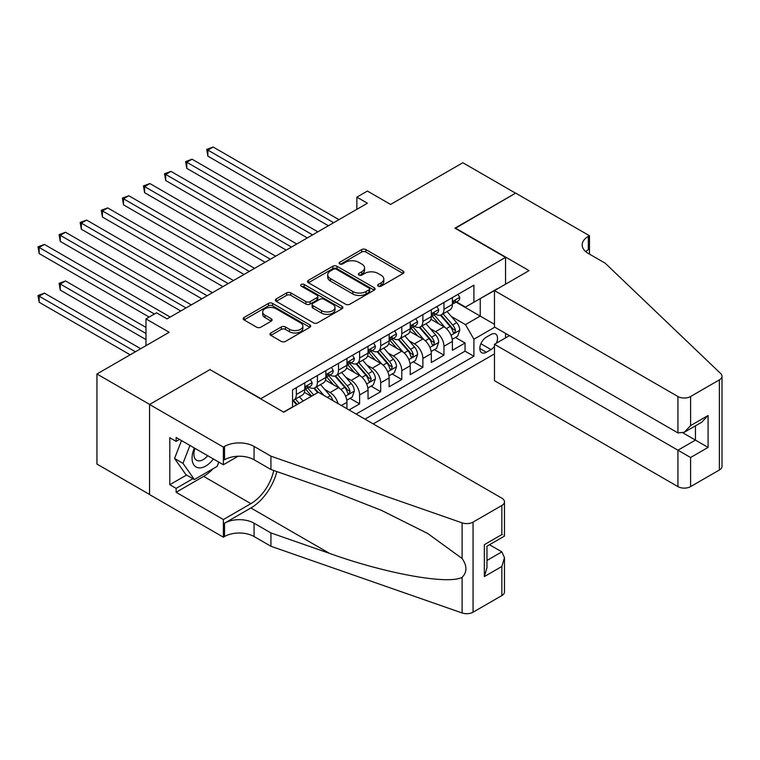 <?xml version="1.0" encoding="UTF-8"?>
<svg xmlns="http://www.w3.org/2000/svg" width="760" height="760" viewBox="0 0 760 760"><rect width="100%" height="100%" fill="white"/><g stroke="black" fill="none" stroke-linecap="round" stroke-linejoin="round"><path stroke-width="1.14" d="M378.224 286.168A2.052 1.188 0 0 0 381.121 286.168L403.113 273.476A2.926 1.691 0 0 0 403.969 272.279A2.926 1.691 0 0 0 403.113 271.082L365.854 249.574A2.926 1.691 0 0 0 361.712 249.574L339.72 262.267A2.052 1.188 0 0 0 339.122 263.102A2.052 1.188 0 0 0 339.72 263.948A2.052 1.188 0 0 0 342.617 263.948L345.467 262.305A9.367 5.405 0 0 1 358.71 262.305L361.817 264.091A9.367 5.405 0 0 1 364.562 267.919A9.367 5.405 0 0 1 361.817 271.738L358.967 273.381A2.052 1.188 0 0 0 358.368 274.217A2.052 1.188 0 0 0 358.967 275.063A2.052 1.188 0 0 0 361.865 275.063L364.714 273.419A9.367 5.405 0 0 1 377.967 273.419L381.064 275.205A9.367 5.405 0 0 1 383.809 279.034A9.367 5.405 0 0 1 381.064 282.853L378.224 284.497A2.052 1.188 0 0 0 377.625 285.332A2.052 1.188 0 0 0 378.224 286.168L378.224 284.497M270.835 332.994A2.926 1.691 0 0 0 269.981 334.191A2.926 1.691 0 0 0 270.835 335.378L281.295 341.42A2.926 1.691 0 0 0 285.437 341.42L309.861 327.313A2.926 1.691 0 0 0 310.716 326.116A2.926 1.691 0 0 0 309.861 324.928L272.602 303.411A2.926 1.691 0 0 0 268.46 303.411L244.036 317.519A2.926 1.691 0 0 0 243.171 318.706A2.926 1.691 0 0 0 244.036 319.903L256.661 327.199A2.926 1.691 0 0 0 260.803 327.199L271.253 321.157A2.926 1.691 0 0 0 272.108 319.96A2.926 1.691 0 0 0 271.253 318.772L264.993 315.153A7.828 4.522 0 0 1 262.694 311.961A7.828 4.522 0 0 1 267.529 307.781A7.828 4.522 0 0 1 276.07 308.76L300.599 322.924A7.828 4.522 0 0 1 302.888 326.116A7.828 4.522 0 0 1 298.053 330.296A7.828 4.522 0 0 1 289.522 329.317L285.437 326.952A2.926 1.691 0 0 0 281.295 326.952L270.835 332.994L270.835 335.378M210.292 369.787L260.908 398.639L505.542 257.402L454.926 228.18L515.556 193.173L462.83 162.735L390.602 204.44L367.403 191.045L356.858 197.134L367.403 203.224L167.067 318.887L156.522 312.806L145.977 318.887L145.977 345.676M210.292 369.417L149.663 404.424L96.947 373.986L169.176 332.281L145.977 318.887M345.667 304.247A2.926 1.691 0 0 0 349.809 304.247L374.233 290.149A2.926 1.691 0 0 0 375.098 288.952A2.926 1.691 0 0 0 374.233 287.755L336.974 266.247A2.926 1.691 0 0 0 332.832 266.247L308.408 280.345A2.926 1.691 0 0 0 307.553 281.542A2.926 1.691 0 0 0 308.408 282.739L345.667 304.247M302.091 286.615A2.052 1.188 0 0 1 304.171 286.909L304.171 284.468L342.048 306.337A2.926 1.691 0 0 1 342.902 307.534A2.926 1.691 0 0 1 342.048 308.731L317.623 322.829A2.926 1.691 0 0 1 313.481 322.829L276.222 301.321L276.222 298.927A2.926 1.691 0 0 0 275.367 300.124A2.926 1.691 0 0 0 276.222 301.321M276.222 298.927L286.672 292.894A2.926 1.691 0 0 1 290.814 292.894L305.928 301.615A2.926 1.691 0 0 0 310.07 301.615L317.005 297.616A2.926 1.691 0 0 0 317.86 296.419A2.926 1.691 0 0 0 317.005 295.222L301.273 286.14A2.052 1.188 0 0 1 300.666 285.304A2.052 1.188 0 0 1 301.938 284.212A2.052 1.188 0 0 1 304.171 284.468M149.559 494.465L96.947 464.084L96.947 373.986M349.058 409.963L359.603 403.873L350.008 398.335M345.876 377.321L351.167 380.38A11.932 6.887 60 0 1 359.603 394.991L368.04 390.117L368.04 399.009L380.693 391.704L371.099 386.156M366.966 365.142L372.257 368.201A11.932 6.887 60 0 1 380.693 382.812L389.13 377.938L389.13 386.83L401.784 379.525L392.188 373.986M388.056 352.972L393.347 356.022A11.932 6.887 60 0 1 401.784 370.633L410.219 365.769L410.219 374.651L422.873 367.346L413.278 361.808M409.137 340.793L414.438 343.852A11.932 6.887 60 0 1 422.873 358.463L431.309 353.59L431.309 362.482L443.963 355.176L443.963 346.284A11.932 6.887 -120 0 0 435.527 331.673L430.226 328.615M434.368 349.638L443.963 355.176M311.305 396.33L304.38 392.331M346.949 408.747L346.949 402.296A11.932 6.887 -120 0 0 338.513 387.685L325.47 380.152M338.019 403.588A11.932 6.887 60 0 0 330.077 392.549L324.786 389.49M368.04 390.117A11.932 6.887 -120 0 0 359.603 375.506L346.56 367.973M389.13 377.938A11.932 6.887 -120 0 0 380.693 363.327L367.65 355.803M410.219 365.769A11.932 6.887 -120 0 0 401.784 351.158L388.74 343.624M431.309 353.59A11.932 6.887 -120 0 0 422.873 338.979L409.83 331.455M496.384 343.168A9.243 5.339 120 0 0 495.606 334.02A9.243 5.339 120 0 0 490.988 334.476L486.352 337.155A9.243 5.339 120 0 0 480.31 345.297A9.243 5.339 120 0 0 481.726 352.706A9.243 5.339 120 0 0 486.352 352.25L490.988 349.572A9.243 5.339 120 0 0 494.465 346.408M373.207 423.899L494.465 353.894M505.542 257.402L505.542 284.192M505.542 333.383L505.542 337.887M364.981 419.159L473.908 356.269L473.908 339.226L465.471 324.615L451.316 316.445M283.575 412.091L292.543 406.923L292.543 389.87L473.908 285.161L473.908 302.214L497.106 289.056M494.788 327.17L473.908 339.226M308.883 387.134L308.988 387.191A11.932 6.887 60 0 0 314.953 387.79L323.389 382.916A11.932 6.887 -120 0 0 325.859 377.454L325.859 370.633M329.973 374.955L330.077 375.022A11.932 6.887 60 0 0 336.043 375.611L344.479 370.737A11.932 6.887 -120 0 0 346.949 365.275L346.949 358.463M351.063 362.776L351.167 362.843A11.932 6.887 60 0 0 357.133 363.432L365.57 358.568A11.932 6.887 -120 0 0 368.04 353.106L368.04 346.284M372.144 350.607L372.257 350.664A11.932 6.887 60 0 0 378.224 351.262L386.659 346.389A11.932 6.887 -120 0 0 389.13 340.926L389.13 334.106M393.233 338.428L393.347 338.494A11.932 6.887 60 0 0 399.313 339.084L407.749 334.21A11.932 6.887 -120 0 0 410.219 328.748L410.219 321.936M414.323 326.249L414.438 326.315A11.932 6.887 60 0 0 420.403 326.904L428.839 322.041A11.932 6.887 -120 0 0 431.309 316.578L431.309 309.757M356.126 414.038L465.044 351.158L465.044 342.998L452.399 350.303L452.399 341.411A11.932 6.887 -120 0 0 443.963 326.8L430.92 319.276M435.413 314.079L435.527 314.146A11.932 6.887 -120 0 0 441.484 314.735A11.932 6.887 -120 0 0 443.963 309.272L443.963 302.452M441.484 314.735L449.92 309.861A11.932 6.887 -120 0 0 452.399 304.399L452.399 297.578M296.334 387.685L296.334 394.497A11.932 6.887 60 0 1 293.863 399.959A11.932 6.887 60 0 1 292.543 400.444M293.863 399.959L302.299 395.095A11.932 6.887 -120 0 0 304.769 389.633L304.769 382.812M317.423 375.506L317.423 382.327A11.932 6.887 60 0 1 314.953 387.79M338.513 363.327L338.513 370.148A11.932 6.887 60 0 1 336.043 375.611M359.603 351.158L359.603 357.969A11.932 6.887 60 0 1 357.133 363.432M380.693 338.979L380.693 345.8A11.932 6.887 60 0 1 378.224 351.262M401.784 326.8L401.784 333.621A11.932 6.887 60 0 1 399.313 339.084M422.873 314.63L422.873 321.452A11.932 6.887 60 0 1 420.403 326.904M422.873 358.463L422.873 367.346M401.784 370.633L401.784 379.525M380.693 382.812L380.693 391.704M359.603 394.991L359.603 403.873M465.471 324.615L480.234 316.094L480.234 298.556L497.106 288.819M456.076 302.147L494.465 324.311M456.503 301.901L465.471 307.078L473.908 302.214M356.858 197.134L356.858 209.314M455.449 337.459L465.044 342.998M465.044 351.158L473.908 356.269M379.041 286.463L381.064 285.294A9.367 5.405 0 0 0 383.809 281.466L383.809 279.034M364.562 267.919L364.562 270.351A9.367 5.405 0 0 1 361.817 274.18L359.793 275.348M403.075 273.495L365.854 252.006A2.926 1.691 0 0 0 361.712 252.006L340.537 264.233M374.195 290.168L336.974 268.679A2.926 1.691 0 0 0 332.832 268.679L308.446 282.758M369.065 289.788A2.052 1.188 0 0 0 369.664 288.952A2.052 1.188 0 0 0 369.065 288.116L336.357 269.23A2.052 1.188 0 0 0 333.459 269.23L330.457 270.969A9.367 5.405 0 0 0 327.712 274.787A9.367 5.405 0 0 0 330.457 278.616L352.811 291.517A9.367 5.405 0 0 0 366.063 291.517L369.065 289.788L369.065 292.22A2.052 1.188 0 0 0 369.664 291.384L369.664 288.952M327.712 274.787L327.712 277.229A9.367 5.405 0 0 0 330.457 281.048L330.457 278.616M369.065 292.22L366.063 293.959A9.367 5.405 0 0 1 352.811 293.959L330.457 281.048M276.26 301.34L286.672 295.327L286.672 292.894M317.86 296.419L317.86 298.86A2.926 1.691 0 0 1 317.005 300.048L310.07 304.057A2.926 1.691 0 0 1 305.928 304.057L290.814 295.327A2.926 1.691 0 0 0 286.672 295.327M304.171 286.909L342.01 308.75M321.603 310.669A7.828 4.522 0 0 0 330.144 311.657A7.828 4.522 0 0 0 334.979 307.477A7.828 4.522 0 0 0 332.68 304.276L324.035 299.288A2.926 1.691 0 0 0 319.903 299.288L312.968 303.297A2.926 1.691 0 0 0 312.103 304.484A2.926 1.691 0 0 0 312.968 305.681L321.603 310.669L321.603 313.11A7.828 4.522 0 0 0 330.144 314.089A7.828 4.522 0 0 0 334.979 309.909L334.979 307.477M312.103 304.484L312.103 306.926A2.926 1.691 0 0 0 312.968 308.113L312.968 305.681M321.603 313.11L312.968 308.113M302.888 326.116L302.888 328.558A7.828 4.522 0 0 1 298.053 332.728A7.828 4.522 0 0 1 289.522 331.749L285.437 329.394A2.926 1.691 0 0 0 281.295 329.394L270.883 335.407M262.694 311.961L262.694 314.393A7.828 4.522 0 0 0 264.993 317.585L264.993 315.153M271.216 321.185L264.993 317.585M309.861 324.928L309.861 327.313L272.602 305.843A2.926 1.691 0 0 0 268.46 305.843L244.074 319.931L244.036 317.519M452.219 339.33L457.662 336.176L459.772 330.087A7.904 4.56 -120 0 0 456.693 322.667L447.06 311.514M445.132 327.579L434.122 314.83M438.862 323.865L432.469 316.464A18.943 10.934 -120 0 0 431.889 315.799M207.869 204.868L286.216 250.097L165.689 180.519L165.689 174.43L170.962 171.38L296.761 244.008M440.41 315.162L450.158 326.448A7.904 4.56 60 0 1 452.979 331.892L453.549 332.823L454.623 332.68L455.506 330.429A7.904 4.56 -120 0 0 452.694 324.985L443.051 313.832M440.99 314.972L451.459 327.104A4.028 2.328 60 0 1 452.476 328.681L455.506 330.429M457.985 294.358L459.772 297.464A7.904 4.56 60 0 1 458.137 300.96L454.128 303.269A7.904 4.56 -120 0 0 455.506 301.454L455.344 300.751M333.668 222.699L207.869 150.081L213.142 147.031L338.941 219.659M452.656 303.639L452.694 303.639A7.904 4.56 -120 0 0 454.128 303.269M454.49 300.865L455.506 301.454C455.012 300.257 454.166 300.751 452.979 302.908A7.904 4.56 60 0 1 452.399 304.038M328.396 225.748L207.869 156.161L207.869 150.081L206.71 149.406L213.142 147.031M207.869 156.161L206.71 149.406M194.361 448.001A19.389 11.191 120 0 0 198.911 467.865A19.389 11.191 120 0 0 213.37 458.974M195.006 448.381A13.271 7.667 120 0 0 196.631 460.256A13.271 7.667 120 0 0 198.569 460.854A13.271 7.667 120 0 0 207.727 455.724M218.804 462.118L217.141 466.402L194.38 479.541L185.943 474.677L174.553 458.479L181.498 440.581M194.38 479.541L182.989 463.353L189.934 445.445M174.553 458.479L182.989 463.353M509.438 335.635L494.465 344.28L494.465 380.684L677.939 486.609L677.939 450.205L695.447 440.097L695.447 425.837M494.465 344.28L690.593 457.51L690.593 486.609L719.378 469.993L719.378 379.886A8.949 5.168 0 0 0 722 376.238A8.949 5.168 0 0 0 720.708 373.568L605.188 263.188L588.316 253.451A20.881 12.055 180 0 1 582.198 244.919A20.881 12.055 180 0 1 588.316 236.398L589.475 235.733L515.66 193.116L455.24 228.361M455.24 228L529.055 270.617L494.465 290.586L677.939 396.511A8.949 5.168 0 0 0 690.593 396.511L719.378 379.886M589.475 235.733L589.475 253.384L588.839 253.755M494.465 290.586L494.465 326.99L677.939 432.915L677.939 396.511M722 376.238L722 466.336A8.949 5.168 180 0 1 719.378 469.993M690.593 486.609A8.949 5.168 180 0 1 677.939 486.609M585.684 251.588A20.881 12.055 180 0 1 588.316 249.736L588.316 236.398M683.003 432.915L708.092 447.402L690.593 457.51M690.593 396.511L690.593 425.609L684.266 432.288L677.939 432.915M690.593 425.609L708.092 415.501L701.774 422.18L684.266 432.288M318.373 392.245L501.847 498.17A8.949 5.168 -0 0 1 504.469 501.828A8.949 5.168 -0 0 1 501.847 505.476L473.062 522.101L473.062 612.199A8.949 5.168 180 0 1 462.108 612.968L270.93 546.269L254.058 536.531A20.881 12.055 -0 0 0 224.532 536.531L223.373 537.197L149.559 494.579L149.559 404.481L209.978 369.597L283.793 412.214L318.373 392.245M270.93 546.269L270.93 532.94L329.545 553.385C385.577 573.582 448.172 584.896 462.108 577.334C467.181 572.137 467.181 565.858 462.108 558.495L427.709 533.491L381.434 510.359L329.545 489.953L270.93 469.499L254.058 459.762A20.881 12.055 -0 0 0 224.532 459.762L224.532 446.424L223.373 447.099L149.559 404.481M270.93 469.499L270.93 456.171L254.058 446.424A20.881 12.055 -0 0 0 224.532 446.424M329.545 553.385L250.895 507.975L224.532 523.193A20.881 12.055 -0 0 1 254.058 523.193L270.93 532.94M501.847 595.583L501.847 566.475L504.469 557.659L504.469 591.926A8.949 5.168 180 0 1 501.847 595.583L473.062 612.199M462.108 558.495L462.108 522.87L270.93 456.171M212.952 468.825A33.554 19.37 -60 0 1 203.651 476.377L176.13 492.271L176.13 488.376L192.898 478.695M179.502 439.432L176.13 441.38L169.803 437.722L169.803 484.719L176.13 488.376M176.13 441.38L176.13 437.475L223.373 464.749L223.373 447.099M223.373 537.197L223.373 519.545L250.895 503.652A33.554 19.37 120 0 0 273.733 470.478M176.13 492.271L223.373 519.545M489.497 544.739L501.847 551.864L504.469 557.659M250.895 507.975A38.846 22.429 120 0 0 276.868 471.57M238.098 456.247L223.373 464.749M462.108 522.87A8.949 5.168 -0 0 0 473.062 522.101M169.803 484.719L186.57 475.038M501.847 566.475L484.348 576.583L486.961 567.767L486.961 546.202L504.469 536.094L504.469 501.828M484.348 576.583L484.348 544.683C487.758 546.658 487.758 546.658 484.348 544.683L501.847 534.575C505.257 536.55 505.257 536.55 501.847 534.584L501.847 505.476M431.129 351.5L436.582 348.356L438.691 342.266A7.904 4.56 -120 0 0 435.613 334.846L425.97 323.694M424.042 339.748L413.031 326.999M417.772 336.034L411.388 328.643A18.943 10.934 -120 0 0 410.799 327.978M186.78 217.046L265.126 262.276L144.6 192.689L144.6 186.599L149.872 183.559L275.671 256.187M419.32 327.341L429.067 338.618A7.904 4.56 60 0 1 431.889 344.062L432.469 345.002L433.533 344.85L434.416 342.608A7.904 4.56 -120 0 0 431.604 337.155L421.971 326.002M419.9 327.151L430.369 339.273A4.028 2.328 60 0 1 431.385 340.851L434.416 342.608M410.039 363.679L415.492 360.534L417.601 354.445A7.904 4.56 -120 0 0 414.523 347.026L404.88 335.863M402.952 351.927L391.941 339.178M396.691 348.213L390.298 340.812A18.943 10.934 -120 0 0 389.709 340.157M165.689 229.216L244.036 274.445L123.519 204.868L123.519 198.778L128.791 195.738L254.581 268.365M398.24 339.511L407.987 350.797A7.904 4.56 60 0 1 410.799 356.24L411.378 357.181L412.442 357.029L413.335 354.777A7.904 4.56 -120 0 0 410.514 349.334L400.881 338.181M398.81 339.33L409.279 351.452A4.028 2.328 60 0 1 410.295 353.029L413.335 354.777M388.949 375.849L394.402 372.704L396.511 366.615A7.904 4.56 -120 0 0 393.433 359.195L383.8 348.042M381.862 364.106L370.851 351.348M375.601 360.392L369.208 352.991A18.943 10.934 -120 0 0 368.619 352.327M144.6 241.395L222.946 286.624L102.429 217.046L102.429 210.957L107.701 207.907L233.491 280.535M377.15 351.69L386.897 362.976A7.904 4.56 60 0 1 389.709 368.419L390.288 369.351L391.352 369.198L392.245 366.956A7.904 4.56 -120 0 0 389.424 361.513L379.791 350.351M377.72 351.5L388.189 363.631A4.028 2.328 60 0 1 389.205 365.199L392.245 366.956M367.859 388.027L373.312 384.883L375.421 378.793A7.904 4.56 -120 0 0 372.343 371.374L362.71 360.221M360.772 376.276L349.762 363.527M354.512 372.562L348.118 365.161A18.943 10.934 -120 0 0 347.529 364.505M123.519 253.565L201.856 298.803L81.339 229.216L81.339 223.126L86.611 220.086L212.401 292.714M356.06 363.859L365.807 375.145A7.904 4.56 60 0 1 368.619 380.589L369.198 381.529L370.262 381.377L371.155 379.126A7.904 4.56 -120 0 0 368.334 373.683L358.701 362.529M356.63 363.679L367.108 375.801A4.028 2.328 60 0 1 368.115 377.378L371.155 379.126M436.895 306.527L438.691 309.633A7.904 4.56 60 0 1 437.048 313.13L433.048 315.447A7.904 4.56 -120 0 0 434.416 313.623L434.255 312.92M312.578 234.878L186.78 162.25L192.052 159.21L317.851 231.838M431.566 315.818L431.604 315.818A7.904 4.56 -120 0 0 433.048 315.447M433.399 313.034L434.416 313.623C433.922 312.436 433.077 312.92 431.889 315.087A7.904 4.56 60 0 1 431.309 316.207M307.306 237.918L186.78 168.34L186.78 162.25L185.62 161.585L192.052 159.21M186.78 168.34L185.62 161.585M415.805 318.706L417.601 321.812A7.904 4.56 60 0 1 415.957 325.308L411.958 327.617A7.904 4.56 -120 0 0 413.335 325.802L413.165 325.099M291.488 247.057L164.53 173.755L170.962 171.38M410.485 327.988L410.514 327.988A7.904 4.56 -120 0 0 411.958 327.617M412.309 325.213L413.335 325.802C412.832 324.615 411.986 325.099 410.799 327.265A7.904 4.56 60 0 1 410.219 328.387M165.689 180.519L164.53 173.755M394.715 330.885L396.511 333.991A7.904 4.56 60 0 1 394.877 337.488L390.868 339.796A7.904 4.56 -120 0 0 392.245 337.981L392.074 337.278M270.398 259.226L143.441 185.934L149.872 183.559M389.395 340.166L389.424 340.166A7.904 4.56 -120 0 0 390.868 339.796M391.219 337.383L392.245 337.981C391.742 336.784 390.906 337.269 389.709 339.435A7.904 4.56 60 0 1 389.13 340.565M144.6 192.689L143.441 185.934M373.625 343.055L375.421 346.161A7.904 4.56 60 0 1 373.787 349.657L369.778 351.975A7.904 4.56 -120 0 0 371.155 350.151L370.984 349.448M249.308 271.405L122.35 198.113L128.791 195.738M368.305 352.345L368.334 352.345A7.904 4.56 -120 0 0 369.778 351.975M370.13 349.562L371.155 350.151C370.652 348.963 369.816 349.448 368.619 351.614A7.904 4.56 60 0 1 368.04 352.735M123.519 204.868L122.35 198.113M346.769 400.206L352.222 397.062L354.331 390.972A7.904 4.56 -120 0 0 351.253 383.543L341.62 372.39M339.691 388.455L328.672 375.706M333.422 384.74L327.028 377.34A18.943 10.934 -120 0 0 326.439 376.684M102.429 265.743L180.766 310.973L60.249 241.395L60.249 235.305L65.521 232.266L191.311 304.883M334.97 376.038L344.717 387.324A7.904 4.56 60 0 1 347.538 392.768L348.108 393.709L349.173 393.556L350.065 391.305A7.904 4.56 -120 0 0 347.244 385.861L337.611 374.709M335.54 375.858L346.019 387.98A4.028 2.328 60 0 1 347.026 389.557L350.065 391.305M352.535 355.233L354.331 358.34A7.904 4.56 60 0 1 352.697 361.836L348.688 364.144A7.904 4.56 -120 0 0 350.065 362.33L349.894 361.627M228.218 283.584L101.27 210.282L107.701 207.907M347.216 364.515L347.244 364.515A7.904 4.56 -120 0 0 348.688 364.144M349.04 361.741L350.065 362.33C349.572 361.133 348.726 361.627 347.538 363.793A7.904 4.56 60 0 1 346.949 364.914M102.429 217.046L101.27 210.282M332.832 400.596A7.904 4.56 -120 0 0 330.163 395.722L320.53 384.57M313.69 394.953L307.581 387.875M311.647 396.131L305.938 389.519A18.943 10.934 -120 0 0 305.349 388.854M81.339 277.923L149.141 317.062L39.159 253.565L39.159 247.484L44.431 244.435L170.23 317.062M323.922 395.447L316.521 386.878M314.45 388.027L318.193 392.35M313.88 388.217L317.699 392.635M331.455 367.412L333.241 370.509A7.904 4.56 60 0 1 331.607 374.015L327.598 376.323A7.904 4.56 -120 0 0 328.976 374.499L328.805 373.806M207.129 295.754L80.18 222.461L86.611 220.086M326.125 376.694L326.154 376.694A7.904 4.56 -120 0 0 327.598 376.323M327.959 373.91L328.976 374.499C328.481 373.312 327.636 373.796 326.448 375.962A7.904 4.56 60 0 1 325.859 377.093M81.339 229.216L80.18 222.461M303.145 401.033L299.44 396.739M145.977 327.417L65.521 280.962L60.249 284.012L60.249 290.092L145.977 339.587M299.145 403.351L295.431 399.057M293.37 400.206L297.103 404.529M292.79 400.387L296.609 404.814M60.249 290.092L59.09 283.337L145.977 333.498M59.09 283.337L65.521 280.962M310.365 379.582L312.151 382.688A7.904 4.56 60 0 1 310.517 386.184L306.508 388.502A7.904 4.56 -120 0 0 307.885 386.678L307.724 385.976M186.038 307.933L59.09 234.631L65.521 232.266M305.035 388.873L305.073 388.873A7.904 4.56 -120 0 0 306.508 388.502M306.869 386.089L307.885 386.678C307.391 385.491 306.546 385.976 305.358 388.141A7.904 4.56 60 0 1 304.769 389.262M60.249 241.395L59.09 234.631M140.704 348.716L44.431 293.142L39.159 296.181L39.159 302.271L130.159 354.806M39.159 302.271L38 295.517L135.432 351.766M38 295.517L44.431 293.142M154.413 314.022L38 246.81L44.431 244.435M39.159 253.565L38 246.81M330.077 392.549L338.513 387.685M351.167 380.38L359.603 375.506M372.257 368.201L380.693 363.327M393.347 356.022L401.784 351.158M414.438 343.852L422.873 338.979M435.527 331.673L443.963 326.8M443.963 309.272L452.399 304.399M296.334 394.497L304.769 389.633M317.423 382.327L325.859 377.454M338.513 370.148L346.949 365.275M359.603 357.969L368.04 353.106M380.693 345.8L389.13 340.926M401.784 333.621L410.219 328.748M422.873 321.452L431.309 316.578M443.963 346.284L452.399 341.411M341.363 405.517L346.949 402.296M480.871 343.738L490.988 349.572M479.807 348.479L486.352 352.25M381.064 285.294L381.064 282.853M358.967 275.063L358.967 273.381M361.817 274.18L361.817 271.738M339.72 263.948L339.72 262.267M361.712 252.006L361.712 249.574M365.854 252.006L365.854 249.574M403.113 273.476L403.113 271.082M308.408 282.739L308.408 280.345M332.832 268.679L332.832 266.247M336.974 268.679L336.974 266.247M374.233 290.149L374.233 287.755M352.811 293.959L352.811 291.517M366.063 293.959L366.063 291.517M290.814 295.327L290.814 292.894M305.928 304.057L305.928 301.615M310.07 304.057L310.07 301.615M317.005 300.048L317.005 297.616M342.048 308.731L342.048 306.337M281.295 329.394L281.295 326.952M285.437 329.394L285.437 326.952M289.522 331.749L289.522 329.317M271.253 321.157L271.253 318.772M268.46 305.843L268.46 303.411M272.602 305.843L272.602 303.411M451.012 335.274L459.724 330.248M452.694 324.985L456.693 322.667M446.386 328.624L450.158 326.448M459.724 297.369L452.399 301.596M708.092 415.501L708.092 447.402M254.058 459.762L254.058 446.424M254.058 523.193L254.058 536.531M462.108 612.968L462.108 577.334M224.532 523.193L224.532 536.531M203.651 476.377L250.895 503.652M486.961 560.462L501.847 551.864M429.923 347.453L438.634 342.418M431.604 337.155L435.613 334.846M425.305 340.793L429.067 338.618M408.832 359.623L417.544 354.597M410.514 349.334L414.523 347.026M404.215 352.972L407.987 350.797M387.742 371.801L396.454 366.766M389.424 361.513L393.433 359.195M383.125 365.151L386.897 362.976M366.652 383.971L375.364 378.945M368.334 373.683L372.343 371.374M362.035 377.321L365.807 375.145M438.634 309.548L431.309 313.776M417.544 321.717L410.219 325.954M396.454 333.897L389.13 338.124M375.364 346.075L368.04 350.303M345.572 396.15L354.284 391.124M347.244 385.861L351.253 383.543M340.945 389.5L344.717 387.324M354.284 358.245L346.949 362.482M327.284 397.385L330.163 395.722M333.194 370.424L325.859 374.651M312.103 382.603L304.769 386.83"/></g></svg>
